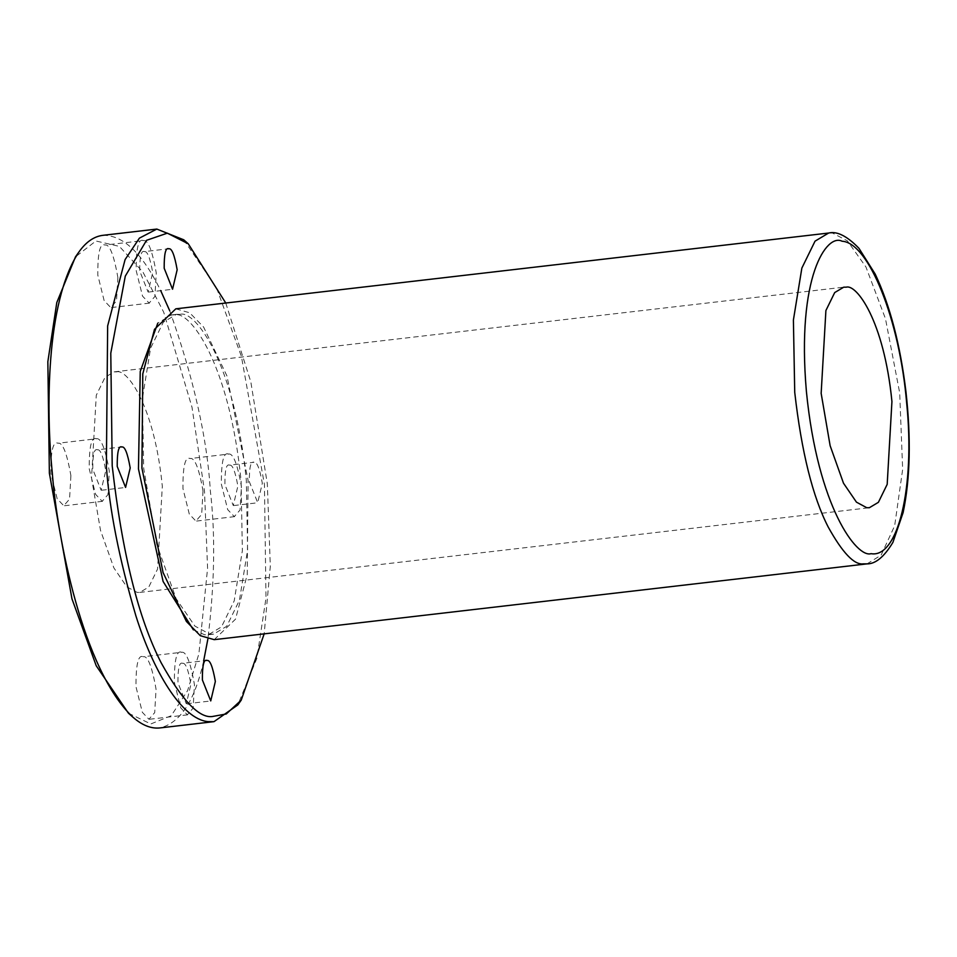 <?xml version="1.0" encoding="UTF-8"?>
<svg xmlns="http://www.w3.org/2000/svg" width="957" height="957" viewBox="0 0 957 957"><rect width="100%" height="100%" fill="white"/><g stroke="black" fill="none" stroke-linecap="round" stroke-linejoin="round"><path stroke-width="0.72" stroke-dasharray="4.79 3.59" d="M182.548 663.321C185.514 662.531 188.302 669.517 190.922 684.291L186.304 703.754L177.942 682.784C177.846 668.309 179.378 661.813 182.548 663.321L206.521 660.486M181.531 652.291C176.626 649.97 174.246 659.995 174.401 682.377L180.729 707.833L187.321 714.783L193.111 708.168L194.45 684.698C190.419 661.873 186.101 651.071 181.531 652.291L143.131 656.753C147.701 655.521 152.007 666.323 156.051 689.16L154.711 712.618L148.921 719.245L142.33 712.295L136.002 686.827C135.846 664.457 138.227 654.421 143.131 656.753M128.453 713.216L150.811 723.959L171.243 715.716L187.608 690.595L198.9 653.798L207.585 568.231L204.499 491.132L192.01 407.275L163.707 312.185L142.928 272.027L119.386 246.392L95.879 240.997L75.471 256.871M116.706 371.866C126.647 368.636 154.268 404.572 162.319 486.252L157.57 569.056L148.79 587.024L139.734 592.431L137.162 592.419L126.838 586.868L113.883 567.908L100.521 530.417L91.537 478.045L96.286 395.229L105.079 377.273L114.134 371.866L116.706 371.866M70.902 475.653L69.55 499.111L63.772 505.739L57.169 498.788L50.841 473.332C50.697 450.95 53.066 440.926 57.97 443.247C62.552 442.014 66.858 452.828 70.902 475.653M96.37 438.785C91.465 436.464 89.097 446.488 89.24 468.87L95.58 494.338L102.172 501.277L107.95 494.661L109.301 471.191C105.258 448.366 100.952 437.564 96.37 438.785L57.97 443.247M117.867 277.458L116.515 300.929L110.737 307.544L104.134 300.594L97.805 275.137C97.65 252.756 100.03 242.731 104.935 245.052C109.517 243.832 113.823 254.634 117.867 277.458M143.335 240.602C138.43 238.269 136.061 248.294 136.205 270.675L142.533 296.144L149.136 303.082L154.914 296.467L156.266 273.008C152.223 250.172 147.916 239.37 143.335 240.602L104.935 245.052M203.016 490.965L201.676 514.423L195.886 521.051L189.295 514.1L182.966 488.644C182.811 466.262 185.191 456.238 190.096 458.559C194.666 457.326 198.972 468.129 203.016 490.965M228.496 454.097C223.591 451.776 221.211 461.8 221.366 484.182L227.694 509.638L234.286 516.589L240.075 509.973L241.415 486.503C237.384 463.678 233.065 452.876 228.496 454.097L190.096 458.559M229.513 465.126C232.479 464.336 235.266 471.322 237.874 486.096L233.269 505.559L224.907 484.589C224.799 470.114 226.342 463.619 229.513 465.126L253.952 462.291C250.782 460.784 249.239 467.279 249.346 481.754L257.708 502.724L262.314 483.261C259.706 468.487 256.919 461.501 253.952 462.291M225.768 303.022L250.806 381.795L267.326 483.847L270.317 566.233L264.168 633.869M193.386 629.862L204.607 634.754L208.327 634.754L221.462 626.919L234.202 600.876L242.372 550.67L241.08 480.797C229.405 362.368 189.354 310.271 174.94 314.949L171.207 314.949L157.785 323.143M144.363 251.619C147.318 250.83 150.105 257.816 152.725 272.589L148.108 292.064L139.746 271.094C139.65 256.608 141.181 250.124 144.363 251.619L168.324 248.784M97.399 449.814C100.353 449.024 103.141 456.01 105.76 470.784L101.143 490.247L92.781 469.277C92.685 454.802 94.217 448.307 97.399 449.814L121.36 446.979M180.167 314.351C194.582 309.661 234.644 361.758 246.32 480.187L247.6 550.06L239.441 600.266L226.689 626.309L213.567 634.144L209.834 634.144L194.881 626.081L176.088 598.592L156.709 544.246L143.694 468.296L142.402 398.435L150.572 348.216L163.324 322.186L176.447 314.339L180.167 314.351M214.212 639.659L235.518 619.167L247.229 574.619L248.09 480.402L226.941 375.934L203.602 327.031L189.689 312.795L175.801 308.824M183.732 239.788L216.629 288.105L241.379 356.327L264.443 484.517L265.986 598.137L256.859 658.392L237.826 704.926M102.71 235.35C123.106 234.872 142.449 253.306 160.704 290.653M169.724 310.75C193.661 378.182 207.202 438.198 210.337 490.797C215.481 534.52 214.655 583.985 207.848 639.192M203.674 660.808C194.869 700.703 180.263 723.073 159.891 727.93M867.018 563.876L881.122 555.144L894.663 525.788L902.654 469.397L899.688 392.884L885.476 318.741L865.929 266.943L847.328 240.805L832.47 233.053L828.618 233.041M186.771 703.754L211.21 700.919M149.651 719.245L188.05 714.783M196.616 521.051L235.015 516.589M233.735 505.559L258.175 502.724M148.586 292.064L173.026 289.217M111.467 307.544L149.866 303.082M101.621 490.247L126.061 487.412M64.502 505.739L102.901 501.277M213.567 634.144L208.327 634.754M176.447 314.339L171.207 314.949M139.734 592.431L869.351 507.724M114.134 371.866L843.739 287.172"/><path stroke-width="1.44" d="M206.987 660.486C203.817 658.978 202.274 665.462 202.382 679.948L210.743 700.919L215.349 681.456C212.741 666.682 209.954 659.684 206.987 660.486L206.521 660.486M78.857 252.086L75.471 256.871L56.798 302.544L47.85 361.674L49.369 473.153L71.966 598.843L96.214 665.749L128.453 713.216L132.844 717.104C82.876 670.283 57.049 536.985 52.264 472.483C46.068 412.096 45.637 301.742 78.857 252.086C85.879 242.097 93.822 236.511 102.71 235.35L156.816 229.07L183.732 239.788M264.168 633.869L241.224 700.129L226.259 713.97L212.191 716.542C199.008 718.205 181.997 700.297 161.171 662.806C138.454 618.653 122.125 553.014 112.208 465.868L110.785 353.181L125.295 276.106L146.529 240.315L167.343 233.161L188.254 243.784L225.768 303.022M157.785 323.143L140.248 371.4L138.454 468.906L163.097 581.473L193.386 629.862M121.838 446.979C118.656 445.472 117.125 451.967 117.221 466.442L125.582 487.412L130.2 467.949C127.58 453.175 124.793 446.189 121.838 446.979L121.36 446.979M168.803 248.784C165.621 247.289 164.09 253.772 164.185 268.259L172.547 289.217L177.165 269.754C174.545 254.981 171.758 247.995 168.803 248.784L168.324 248.784M828.618 233.041L175.801 308.824L154.496 329.328L142.784 373.876L141.923 468.093L163.073 572.561L186.4 621.452L200.312 635.699L214.212 639.659L867.018 563.876C875.547 563.996 884.172 556.83 892.893 542.404L903.121 512.569C910.215 478.715 911.148 438.39 905.932 391.592C900.226 344.556 889.986 305.367 875.177 274.049L858.967 248.318C847.089 236.044 836.968 230.96 828.618 233.041L815.041 241.152L801.858 268.092L793.401 320.033L794.729 392.31C801.523 451.955 812.696 496.886 828.248 527.104C842.507 552.751 854.146 565.013 863.166 563.876L867.018 563.876M871.037 553.672C897.929 558.505 915.239 487.352 906.686 403.256C899.652 319.375 868.621 242.588 842.052 241.224C826.8 233.245 796.368 276.095 806.416 391.64C817.816 507.354 856.958 558.254 871.037 553.672M891.936 401.545C883.885 319.877 856.252 283.942 846.311 287.172L843.739 287.172L834.695 292.579L825.903 310.535L821.154 393.351L830.138 445.723L843.5 483.213L856.455 502.162L866.779 507.724L869.351 507.724L878.394 502.317L887.187 484.362L891.936 401.545M237.826 704.926L213.997 721.65L208.255 721.638C181.507 719.508 152.917 670.091 135.882 615.806C119.123 558.756 109.289 508.885 106.371 466.203L107.651 325.918L125.092 259.598L139.411 238.137L156.816 229.07M160.704 290.653L169.724 310.75M207.848 639.192L203.674 660.808M213.997 721.65L159.891 727.93C151.086 728.875 142.067 725.262 132.844 717.104M188.254 243.784L183.864 239.896M241.224 700.129L237.838 704.914"/></g></svg>
